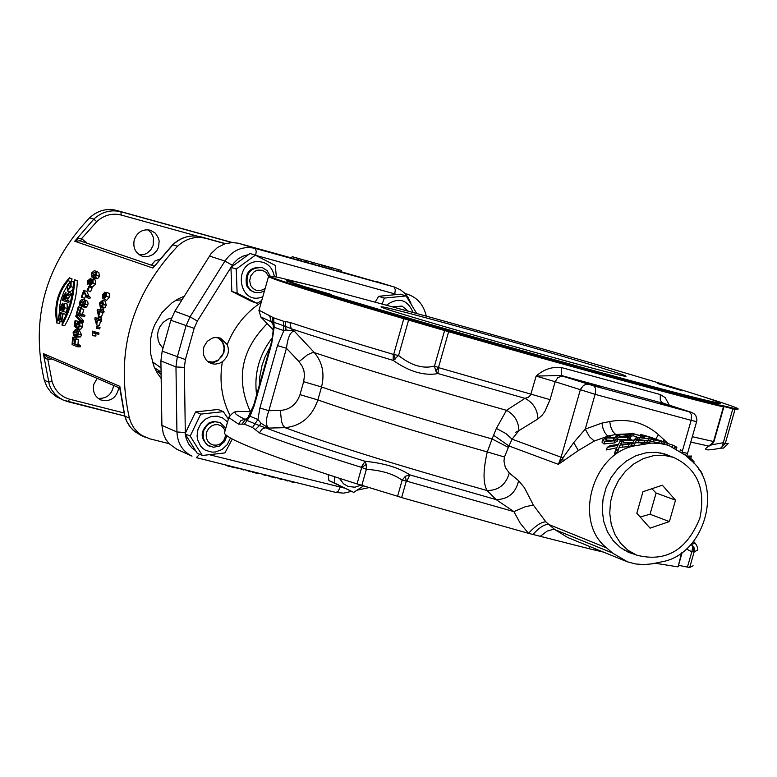 <?xml version="1.0" encoding="UTF-8"?>
<svg xmlns="http://www.w3.org/2000/svg" width="777" height="777" viewBox="0 0 777 777"><rect width="100%" height="100%" fill="white"/><g stroke="black" fill="none" stroke-linecap="round" stroke-linejoin="round"><path stroke-width="1.17" d="M160.149 371.523L156.565 371.804M408.207 311.169L402.059 306.08L393.327 307.1M392.307 306.818L402.059 306.08M398.329 308.459L405.264 310.363M413.131 312.519C407.313 299.242 398.407 296.804 386.412 305.215M382.138 304.05L384.314 298.096L406.118 295.94L416.715 313.51M406.118 295.94L400.388 294.172L378.642 296.309L375.155 302.166M378.642 296.309L384.314 298.096M222.368 361.742L219.24 363.413L214.986 364.17L211.626 363.665L208.372 362.072L206.293 360.198L203.613 355.167L203.312 349.262L204.098 346.348L207.313 341.307L212.189 338.141L214.957 337.461L220.454 338.092L227.195 344.58C229.769 351.126 228.156 356.847 222.368 361.742C219.172 380.866 221.668 398.679 229.866 415.171M328.176 474.708L328.894 480.575L353.72 492.385L334.392 482.944L334.761 476.845M328.894 480.575L334.392 482.944M363.646 485.8L353.72 492.385M339.432 478.35L343.551 483.828L348.213 486.489L354.904 487.198L361.13 485.12M223.329 411.645L218.104 409.469L195.551 411.927L185.052 433.819L197.164 453.166L202.331 455.487L190.19 436.082L200.728 414.112L223.329 411.645L228.389 419.036M185.052 433.819L190.19 436.082M195.551 411.927L200.728 414.112M232.274 439.102L224.893 452.913L202.331 455.487M227.525 422.105L222.989 418.113L217.307 416.171L211.208 416.53L205.478 419.133L200.845 423.669L197.921 429.555L197.076 436.014L197.562 439.568L200.476 445.881L202.797 448.378L205.575 450.31L212.014 452.146L215.433 451.991L221.96 449.553L227.224 444.667L230.41 438.102M209.751 446.357L208.867 445.969C199.912 438.83 199.961 431.138 209.023 422.882L213.636 421.387L220.066 422.552L214.85 421.726L209.644 423.397L207.381 425.087L204.079 429.768L203.205 432.527L203.234 438.189L205.565 443.123L207.469 444.998L213.384 447.261L219.376 446.076L224.543 441.608L226.855 435.907M225.825 428.156L220.066 422.552M225.631 434.945L224.689 438.782L223.018 441.472L220.027 443.968L216.822 445.114L213.5 445.066L210.46 443.832L208.061 441.559L206.565 438.51L206.167 435.023L206.905 431.536L208.702 428.428L211.325 426.087L214.491 424.766L217.822 424.63L220.93 425.689L223.446 427.816L225.087 430.769M255.361 255.186L250.009 253.506L230.944 267.346L231.828 291.394L251.738 301.495L257.09 303.321L237.131 293.191L236.237 269.075L255.361 255.186L275.262 265.413L276.369 276.952M261.762 300.417L257.09 303.321M274.349 276.525C272.338 266.55 266.521 261.567 256.896 261.567C231.867 263.384 239.267 306.866 262.811 296.688M254.312 292.327L249.912 290.074L246.63 285.722C244.493 273.096 249.446 266.967 261.49 267.346L262.393 267.638C250.349 267.259 245.386 273.387 247.533 286.023L250.806 290.384L255.021 292.54L260.237 292.638L264.462 290.821M269.969 275.757L267.142 270.668L262.393 267.638M265.151 288.393C259.13 292.259 254.264 291.19 250.563 285.188L249.67 280.555L250.806 275.884L253.749 272.144L255.711 270.882L257.867 270.114L262.305 270.231L266.132 272.465L268.541 276.33M230.944 267.346L236.237 269.075M231.828 291.394L237.131 293.191M208.994 362.48L213.928 362.383L217.939 360.683L223.931 352.486L224.436 347.504L223.659 343.89L221.202 339.782L218.483 337.548M397.591 496.26L361.839 485.314L366.375 469.298L366.22 464.374L365.103 461.285L361.198 467.288L366.375 469.298C381.643 470.357 393.57 473.989 402.146 480.196L397.591 496.26L401.622 497.581L406.274 481.177L405.361 476.282L402.146 480.196L406.857 481.196L409.829 474.873L405.361 476.282M366.22 464.374L361.655 467.589L357.041 483.925L361.839 485.314M357.041 483.925C271.833 456.837 227.622 439.918 224.407 433.177L224.582 432.585M693.094 565.792L689.694 567.492L694.541 550.514L693.871 546.95L691.239 544.182M686.392 549.028L691.821 551.757L687.422 567.093L689.694 567.492M687.422 567.093L678.496 565.316M681.623 552.865L678.078 566.792L682.187 552.457M677.622 566.822L655.205 563.228M603.583 552.136L598.863 551.029L599.873 550.631M401.622 497.581L528.447 533.313C535.8 525.553 541.608 521.746 545.881 521.901L533.352 505.069L524.378 487.655L518.618 480.691C515.695 493.055 508.207 499.358 496.163 499.611L513.879 511.616L520.269 523.28L528.447 533.313L589.102 548.717L598.863 551.029L598.776 550.184M693.57 541.433L694.541 543.434L691.433 544.279L692.773 547.309L691.821 551.757L694.182 551.855L692.773 547.309M228.962 416.996L228.807 417.55L238.578 424.135L240.919 420.61L244.804 419.211C234.392 414.238 232.381 411.655 238.762 411.451L241.696 411.509M238.578 424.135L244.473 424.164L252.506 427.525L259.508 432.925C283.411 442.123 317.307 453.574 361.198 467.288M518.618 480.691L509.294 473.028C505.944 484.654 498.552 490.491 487.111 490.549L496.163 499.611L409.829 474.873C398.999 467.705 384.091 463.179 365.103 461.285C322.115 447.892 288.869 436.713 265.384 427.758L261.752 429.302L259.508 432.925M702.447 396.503C724.708 403.457 736.586 407.527 738.082 408.731L735.197 408.683L721.852 405.429L724.038 406.274L714.024 441.355L708.828 446.124C702.165 450.31 706.089 450.99 720.59 448.164L725.242 443.531L723.066 442.744L711.732 444.823M690.782 442.103L708.828 446.124L711.023 445.328M722.173 446.775L725.242 443.531L735.032 409.382L732.798 408.819L722.173 446.775L720.59 448.164L723.523 448.067L728.127 443.609M435.703 370.94L438.481 367.531L434.498 366.035L435.703 370.94L437.975 373.562L438.481 367.531L448.63 331.711C562.024 364.374 687.159 398.552 723.445 406.905L713.548 441.443L711.917 444.667M723.61 406.196C687.334 397.824 562.218 363.636 448.844 330.992L404.001 317.997C317.958 292.793 272.863 278.768 268.687 275.913L277.739 277.243L305.342 283.964M718.822 402.875L720.328 403.681C723.416 406.284 652.884 388.044 552.738 360.081C452.777 332.187 344.396 300.466 305.04 287.684L286.373 280.885L288.121 280.818M737.927 409.43L735.032 409.382L735.197 408.683M723.989 406.546L732.798 408.819L732.973 408.129M408.789 319.366L408.595 320.085L448.63 331.711L448.844 330.992M404.001 317.997L403.778 318.716L408.595 320.085L398.572 355.497L393.317 354.38L393.113 360.382L398.572 355.497C411.276 365.617 423.251 369.124 434.498 366.035L444.803 329.798M669.347 405.196L665.229 397.659L660.304 394.541L660.275 400.019L661.615 402.263L663.616 403.341M660.304 394.541L561.528 367.579C552.214 366.501 543.745 369.337 536.12 376.087L561.305 375.476L665.365 403.914M393.317 354.38C348.698 341.122 314.238 330.468 289.928 322.416L291.142 328.71C315.132 336.723 349.126 347.28 393.113 360.382C409.343 371.707 424.3 376.097 437.975 373.562L525.019 398.348L506.497 410.314L496.357 428.448L493.589 435.266L508.974 445.969L512.082 439.19L505.914 433.566L496.357 428.448M268.521 276.418L268.473 276.593C272.766 279.497 317.871 293.541 403.778 318.716L393.686 354.399L395.24 359.061M289.928 322.416L283.382 321.202L273.669 317.822L259.003 310.217M260.548 316.793L271.105 321.688L272.717 323.97M272.319 317.191L272.552 321.833L271.105 321.688L269.619 315.365M664.859 403.749L689.617 411.917L593.774 385.878L562.159 376.01L557.847 377.583L555.157 381.721L536.12 376.087L530.652 394.93L528.447 397.251L525.019 398.348C533.265 402.739 537.567 409.605 537.937 418.929L541.977 415.413L544.842 411.557L550.058 399.64L438.83 367.725M561.528 367.579L561.305 375.476L563.636 376.223M677.272 408.003L660.372 403.312L677.272 408.003M601.058 387.286L583.906 382.527L601.058 387.286M595.153 548.708L595.114 550.135M589.422 546.367L589.102 548.717M567.822 537.567L554.904 529.632L553.35 529.322L547.183 531.079L540.151 536.402M533.352 505.069L525.31 506.73L513.879 511.616L406.857 481.196M606.633 547.902C572.804 521.503 592.56 452.204 635.848 445.648L651.068 443.113L658.41 443.278L665.568 444.551L669.036 445.59L685.188 455.099L690.986 460.285C723.892 487.004 704.477 554.623 661.917 561.781L652.088 563.859L643.764 564.607L635.537 563.947L627.612 561.878L612.529 553.03L606.633 547.902L548.863 524.533L545.881 521.901M635.907 441.025L634.255 445.095L631.546 445.736L632.138 443.657L634.828 443.075L636.004 440.773L635.431 442.754L646.852 442.773L647.416 440.821L636.382 440.141L637.946 437.752L635.596 438.053L634.323 440.103L623.921 440.355L633.945 440.676L632.138 443.657M632.731 442.676L623.339 442.404L623.921 440.355M667.647 443.133L658.391 434.557C644.454 422.571 628.224 418.23 609.692 421.532L601.961 423.077L585.266 429.089L573.727 442.589L558.352 464.335L578.341 450.534L594.298 441.054L608.226 436.014L615.967 434.46L631.196 433.77M509.294 473.028L505.351 467.55L503.962 461.12L504.458 457.002L508.974 445.969L558.352 464.335L561.081 457.216L562.723 457.789L563.131 461.295M618.006 439.015L617.414 441.083L614.306 442.948L603.914 443.958L602.02 442.152L602.68 439.85L604.593 441.608L614.928 440.773L618.006 439.015L615.986 437.587L605.875 437.606L602.68 439.85M616.753 447.775L606.478 449.941L607.226 447.338L617.9 445.376L615.277 451.048L618.337 449.184L620.065 445.095L631.886 443.725L620.532 444.191L622.445 440.714L619.968 441.423L618.385 444.444L610.207 445.58L607.226 447.338M622.445 440.714L621.095 444.143M631.886 443.725L631.283 445.804L628.457 446.649L619.405 447.387M619.92 445.512L617.618 451.69L614.51 453.719L615.277 451.048M671.299 456.594L666.219 454.419L656.371 452.34L646.143 452.768L636.023 455.681L626.505 460.955L618.074 468.327L611.14 477.447L606.041 487.869L603.03 499.067L602.262 510.508L603.758 521.61L607.459 531.837L613.17 540.685L620.6 547.736L629.389 552.651L634.654 554.351M627.622 551.884L631.07 552.903M667.647 455.322L664.374 453.826M636.742 555.186L627.991 550.301L620.6 543.288L614.918 534.469L611.237 524.281L609.751 513.218L610.518 501.835L613.509 490.675L618.589 480.293L625.504 471.202L633.896 463.85L643.366 458.595L653.447 455.691L663.626 455.264L673.436 457.332C697.124 468.453 705.953 488.665 699.912 517.958C687.072 550.097 666.015 562.499 636.742 555.186L624.116 550.058M660.528 452.904L673.436 457.332M630.963 436.412L628.875 435.12L620.483 434.217L616.054 435.771L618.084 437.14L628.059 437.626L630.963 436.412L630.4 438.393L626.573 439.811M637.946 437.752L637.082 440.161M669.036 445.59L661.557 443.444L662.091 441.589L672.872 445.163L675.106 446.289L674.64 447.931M639.286 437.859L633.138 435.742L630.924 436.227M644.619 437.266L642.472 436.703M647.697 440.744L638.801 439.568L639.354 437.626L649.086 438.995L647.105 442.754L649.669 442.56L650.534 441.229L661.334 443.395L661.858 441.54L651.33 439.102L652.379 438.354L650.223 437.995L649.368 438.743L639.354 437.626M651 439.5L650.524 441.249L651.077 439.345L661.858 441.54M628.379 436.946L620.172 436.723L618.22 435.538L621.503 434.576L626.816 435.411L629.399 437.305M626.369 437.441L620.027 436.674M626.466 439.821L617.929 439.296M647.659 440.792L650.223 440.627L651.058 439.364L650.524 441.249M650.223 440.627L649.669 442.56M659.411 441.122L658.886 442.977M652.379 438.354L652.126 439.258M651.437 437.538L650.038 437.053M649.951 437.024L640.403 434.343L640.559 435.654M640.85 434.615L654.972 438.927M644.968 436.052L644.444 437.878M642.87 435.013L642.501 436.315M675.087 446.367L676.854 447.202L676.388 448.844M675.524 446.454L675.048 448.135M632.352 433.197L630.06 434.013L631.118 434.382L633.673 433.857L642.579 436.344L632.303 433.362M642.579 436.344L642.229 437.558M640.675 436.266L640.297 437.568M630.06 434.013L629.661 435.411M633.673 433.857L633.138 435.742M631.118 434.382L630.671 435.946M606.75 437.927L613.849 438.111L615.753 439.384L614.024 440.462L606.856 440.569L604.992 439.151L606.75 437.927L605.905 440.18M613.976 440.472L606.138 440.093M654.992 438.869L655.603 439.092M618.337 449.184L617.618 451.69M620.065 445.095L619.415 447.377M629.069 444.512L628.457 446.649M672.872 445.163L672.377 446.882M664.889 442.142L664.364 443.988M661.722 441.054L653.671 438.626L653.418 439.529M664.85 442.123L664.354 443.988M664.442 442.132L663.908 443.988M653.671 438.626L662.091 441.589M635.421 442.803L636.004 440.773L647.416 440.821M634.828 443.075L634.246 445.104M644.745 441.142L644.172 443.133M680.04 451.087L680.458 449.621L682.507 451.165L682.42 452.797M682.507 451.165L682.109 452.564M683.915 454.001L689.898 457.663L689.52 458.974M689.898 457.663L691.918 459.528L691.549 460.8M508.207 447.299L492.094 438.966L487.276 451.923C483.041 470.347 482.983 483.226 487.111 490.549C399.572 465.977 332.216 445.017 285.023 427.68C301.078 426.029 312.024 416.783 317.871 399.941L321.532 386.975C324.815 373.679 322.436 362.228 314.374 352.622L294.124 330.963L291.142 328.71L285.713 326.447L285.266 321.688M532.964 534.508C539.5 527.272 544.794 523.951 548.863 524.533L554.904 529.632L612.529 553.03M588.801 384.43L586.548 384.256L583.605 385.334L580.506 389.199L561.081 457.216L512.082 439.19L518.91 430.633C518.628 421.513 514.491 414.733 506.497 410.314C423.737 386.985 359.693 367.754 314.374 352.622L311.878 352.836L307.478 354.798L299.058 361.655L302.418 366.579L303.943 370.891L304.487 375.505L303.652 381.692L321.532 386.975C362.092 400.981 418.939 418.308 492.094 438.966L493.589 435.266M255.235 429.73L259.372 425.582L265.384 427.758L268.667 428.078L285.023 427.68L282.818 425.038L281.507 421.493L280.361 410.45L268.861 410.703L286.46 348.261C287.733 337.655 290.287 331.886 294.124 330.963L285.955 330.002L283.828 330.662L277.476 345.6L286.46 348.261L299.058 361.655M698.455 468.813L700.611 470.852L702.243 473.989L702 474.844M700.611 470.852L700.339 471.785M691.734 460.975L692.103 459.702L694.016 461.693L693.842 463.073M694.016 461.693L693.667 462.888M593.774 385.878L595.493 388.189L595.551 392.696L585.266 429.089L589.481 436.781L594.298 441.054M161.898 425.349L176.933 431.983C177.535 443.317 182.556 451.369 192.006 456.138L176.874 449.291L169.017 443.628L165.676 439.141L163.335 433.945L161.898 425.349L160.897 360.897L162.17 351.155L170.833 320.279L174.825 311.256L211.121 253.584L217.463 247.494L225.155 243.706L205.963 238.393C195.474 235.868 186.004 238.481 177.564 246.241C131.051 295.629 114.986 352.943 129.37 418.162L131.274 423.407L134.071 428.146L137.665 432.226L141.929 435.499L149.728 438.801L169.017 443.628M357.391 490.112L369.687 487.461M426.252 316.142L425.874 314.53C423.096 304.263 417.006 297.504 407.614 294.25L405.021 293.521M184.266 296.192L177.952 299.048L172.038 302.816L161.849 312.713L154.516 325.107L152.117 331.934L150.621 338.995L150.485 353.273L154.099 366.802L157.236 372.941L161.169 378.496M46.795 356.769L43.357 353.622L49.437 385.382L51.845 390.073L55.05 394.172L58.935 397.562L63.384 400.126L56.313 396.668L51.01 392.346L46.911 386.752L44.27 380.215C30.342 318.483 45.464 264.335 89.637 217.783C97.669 210.48 106.692 208.032 116.705 210.45L232.517 242.57M147.824 229.739L151.418 233.119L153.487 237.723L153.137 245.454L150.66 250.029L146.766 253.351L144.473 254.38L139.588 254.963M113.646 385.441C111.937 394.444 106.77 398.756 98.155 398.397M87.17 243.269L81.313 238.325L78.254 238.753L74.728 241.249L79.944 240.802L154.089 266.103L152.933 268.055L155.293 264.84M120.124 389.84L119.765 388.17M89.637 217.783L93.803 219.133L96.746 221.668L81.663 238.52L80.643 241.045M48.057 357.313L47.853 359.605L51.884 358.955M129.37 418.162L124.874 416.161L119.813 386.324L43.357 353.622L45.406 358.129L47.853 359.605L52.088 381.517L48.3 382.012L44.27 380.215M105.39 301.262L106.167 305.41L104.973 307.643L103.195 308.139L100.515 307.284M105.41 301.272L102.661 300.262L103.38 304.458L102.166 306.74L100.262 307.206L99.485 302.981L102.642 300.252L105.41 301.272M97.941 317.181L101.243 318.046L100.874 319.493L101.787 319.852L101.457 321.163L97.659 320.163L96.562 324.922L94.833 318.793L95.105 317.696L97.562 318.657L98.378 317.346L98.572 320.522M100.505 320.95L99.466 325.485L96.562 324.922M92.24 331.089L98.98 333.022L98.747 334.353L92.842 332.779L92.521 335.547L92.24 331.089L96.047 332.605L95.814 333.964M95.862 333.974L95.921 336.062L92.978 335.732M93.172 279.118L95.697 280.361L95.707 284.178L92.492 286.83M85.421 296.231L84.703 298.3L81.303 297.135L83.761 290.365L86.247 295.279L87.539 296.319L87.063 297.649L83.761 292.249L81.935 297.377M84.266 290.559L86.985 291.608L88.996 296.27L90.297 297.3L89.831 298.611L87.063 297.649M80.313 308.411L83.77 309.382L82.498 314.345L84.916 315.287L84.576 316.695L76.408 314.015L78.263 306.75L78.885 306.993L77.37 312.83L79.011 313.471L80.313 308.411L80.944 308.654L79.642 313.714L82.051 314.656L81.711 316.093M78.263 306.75L81.711 307.741L81.449 308.702M81.012 321.863L82.585 323.29L82.712 326.359L80.73 329.244L77.914 328.894M75.078 320.61L75.699 320.852L74.913 325.233L76.233 326.379L76.253 324.174L78.38 321.387L79.681 322.814L79.808 325.942L77.817 328.894L77.914 327.447L79.273 325.728L78.39 322.902L76.768 324.757L76.661 328.195L74.116 326.039L75.078 320.61L78.574 321.416M74.796 338.908L78.36 339.306L77.972 344.386L80.381 345.377L80.293 346.804L77.341 346.785L72.067 344.599L72.62 337.179L73.242 337.432L72.766 343.405L74.398 344.085L74.796 338.908L75.418 339.16L75.029 344.337L77.428 345.328L77.341 346.785M72.62 337.179L76.165 337.597L76.039 338.966M68.862 292.492L71.61 293.415L68.036 298.922L67.57 300.514L69.192 301.136L68.803 302.515L62.364 300.369L63.743 295.687L65.909 292.327L65.967 295.658L68.862 292.492L65.258 298.125L64.782 299.747L66.395 300.369L65.996 301.777M65.967 314.248L63.112 313.733L61.645 321.824L58.022 320.377L59.431 312.548L58.683 319.104L59.79 319.551L60.888 313.558L60.217 319.726L61.451 320.211L62.675 313.568L65.967 314.248L65.53 316.443M59.431 312.548L62.714 313.228L62.587 313.859L60.888 313.558M74.67 279.71L77.321 280.876C76.816 297.358 72.669 312.208 64.879 325.408L61.985 325.107L62.442 321.999L65.977 315.433L70.144 303.302L72.931 290.53L73.446 282.624L74.67 279.71C74.029 296.474 69.804 311.606 61.985 325.107M60.014 321.173L59.703 323.329L56.818 323.028C53.662 305.342 57.877 290.268 69.444 277.787L68.23 280.691C58.77 291.705 55.118 304.788 57.275 319.93L56.818 323.028M69.444 277.787L72.096 278.953L71.193 281.08L73.65 282.109L71.134 281.051L71.037 286.645L67.395 290.919L67.259 285.227L71.134 281.051M66.764 286.771L63.986 291.696L61.121 299.33L59.81 305.41L59.285 313.277M67.123 304.011L67.278 308.362L66.356 312.383L59.887 310.402L60.8 306.391L62.587 303.195L63.005 305.002L64.404 303.331L64.442 307.741L63.51 311.83M73.125 289.102L70.163 291.861L67.453 290.928M78.273 329.817L79.235 330.079L81.468 334.683L80.633 336.917L76.467 337.179M76.039 315.209L78.904 315.783L83.722 321.037L83.508 322.096L80.614 321.591L75.806 316.278L76.039 315.209L80.837 320.512L80.614 321.591M85.752 300.272L87.694 301.466L88.102 303.933L86.606 307.041L84.528 307.381L79.846 305.419L79.371 303.341L80.361 300.417L82.828 299.339L84.46 300.097L85.295 301.495L85.072 304.03L83.79 306.255L81.702 306.604M89.433 286.713L92.123 287.869L90.569 291.696L87.189 290.375L88.772 286.47L89.433 286.713L87.85 290.617L87.189 290.375M96.348 271.222L98.902 272.669L99.388 276.534L97.708 278.564L95.047 278.749L91.997 277.234L91.336 273.183L94.202 270.746L96.348 271.222L96.804 275.155L95.105 277.224L91.997 277.234M96.61 326.612L100.058 327.35L99.747 328.856L96.834 328.36L96.299 328.156L96.61 326.612L97.144 326.826L96.834 328.36M100.369 308.77L103.623 309.79L103.186 311.218L104.099 311.567L103.7 312.869L99.951 311.713L98.621 316.424L97.125 310.363L97.455 309.275L99.922 310.217L100.796 308.935L100.864 312.063M102.768 312.607L101.486 317.133L98.621 316.424M106.692 300.291L103.924 299.252L103.739 296.872L102.341 298.174L102.545 294.794L104.778 292.142L104.905 293.959L106.731 292.366L106.449 296.222L103.924 299.252L106.692 300.291L109.188 297.329L106.449 296.222M106.76 292.375L109.44 293.541L109.188 297.329M118.881 387.694C116.463 398.164 110.363 402.224 100.602 399.864C94.639 396.62 92.385 391.423 93.842 384.285L97.135 378.36M134.246 239.908C137.344 231.934 142.803 228.729 150.612 230.274L155.468 233.255L158.518 238.238L159.159 241.181L158.518 247.222L157.265 250.019L153.215 254.458L147.815 256.663L142.142 256.187C135.392 253.147 132.76 247.727 134.246 239.908M151.486 265.219L154.72 261.111L159.411 259.246M161.111 374.553L158.052 371.727M100.709 305.856L99.65 304.691L99.864 303.147L102.127 301.583L102.991 304.312L100.971 305.944M103.234 303.001L102.428 305.419M101.787 319.852L98.902 319.182M97.232 319.998L96.426 323.436L95.513 319.328L97.232 319.998M100.874 319.493L97.989 318.823M101.243 318.046L98.378 317.346M97.659 318.298L95.105 317.696M98.98 333.022L96.047 332.605M89.928 285.713L89.423 283.265L87.626 284.382L87.587 280.973L90.336 278.545L90.705 280.419L93.075 279.06L93.055 282.945L89.928 285.713L92.609 286.878M88.209 283.1L88.131 281.148L89.734 279.817L89.802 281.75L88.209 283.1M90.491 284.421L90.326 281.983L92.385 280.293L92.512 282.741L90.491 284.421M90.297 297.3L87.539 296.319M84.916 315.287L82.051 314.656M82.498 314.345L79.642 313.714M83.77 309.382L80.944 308.654M79.079 313.209L77.37 312.83M81.711 307.741L78.885 306.993M76.156 325.398L74.913 325.233M78.584 321.328L75.699 320.852M77.807 328.331L76.661 328.195M78.642 327.175L76.942 326.962M80.381 345.377L77.428 345.328M77.972 344.386L75.029 344.337M78.36 339.306L75.418 339.16M74.446 343.434L72.766 343.405M76.165 337.597L73.242 337.432M69.192 301.136L66.395 300.369M64.365 299.582L63.16 299.126L65.443 293.755L64.365 299.582M64.404 299.466L63.16 299.126M67.57 300.514L64.782 299.747M68.289 298.164L65.501 297.348M71.047 295.105L68.289 294.221M62.5 321.931L61.645 321.824M61.5 319.891L60.217 319.726M62.597 313.957L61.315 313.733M59.839 319.26L58.683 319.104M62.714 313.228L59.858 312.723M58.081 320.027L57.275 319.93M69.784 281.332L68.23 280.691M61.713 309.576L60.625 309.149L62.286 304.613L61.713 309.576M63.393 310.237L62.15 309.741L63.986 304.769L63.393 310.237M61.762 309.382L60.625 309.149M63.442 310.013L62.15 309.741M67.9 289.5L67.677 285.373L70.522 282.43L70.62 286.49L67.939 289.51M71.086 284.945L69.94 287.966M77.7 336.713L75.427 336.927L73.359 334.868L73.145 332.245L75.427 329.497L77.35 330.342L78.458 332.167L77.7 336.713L80.633 336.917M75.573 335.538L73.873 334.12L73.669 332.478L75.165 330.876L76.127 331.138L78.001 334.207L76.583 335.81L75.573 335.538L77.311 335.664M77.001 331.594L76.797 334.343L73.873 334.12M76.797 334.343L77.642 335.295M83.722 321.037L80.837 320.512M81.711 305.128L80.118 303.768L80.177 302.185L82.731 300.767L84.538 303.826L81.711 305.128L82.556 305.371M84.169 301.534L82.974 303.02L82.925 304.574L80.118 303.768M82.925 304.574L83.43 305.303M90.569 291.696L87.85 290.617M93.065 276.165L91.569 274.883L91.861 273.407L95.717 272.474L96.261 274.961L93.065 276.165M96.542 273.368L94.444 274.786L94.163 276.233L91.569 274.883M100.058 327.35L97.144 326.826M104.099 311.567L101.263 310.732M99.524 311.548L98.543 314.947L97.805 310.887L99.524 311.548M103.186 311.218L100.35 310.382M103.623 309.79L100.796 308.935M99.98 310.023L97.455 309.275M102.846 296.833L102.933 294.91L104.235 293.453L104.128 295.347L102.846 296.833M104.439 297.912L104.497 295.532L106.177 293.677L106.07 296.066L104.439 297.912M225.155 243.706L232.226 242.579L238.248 243.211L291.744 258.032M341.006 271.707L394.522 287.063L254.982 248.349C242.745 245.746 232.731 249.98 224.941 261.053L190.035 316.812L186.004 325.922L177.253 357.099L175.971 366.929L176.933 431.983L185.305 432.507L184.363 367.404L185.402 359.537L194.153 328.341L197.377 321.047L230.934 267.414M229.37 465.879L229.215 466.414L224.534 464.675M227.428 465.967L227.574 465.433M271.999 476.515L271.853 477.049L270.075 476.612L267.133 475.301M277.583 477.913L271.872 476.981M270.075 476.612L270.231 476.078M273.038 477.331L273.183 476.816M280.351 478.603L280.196 479.127L281.964 479.574L282.119 479.04M288.063 480.526L287.917 481.06L283.178 479.302M286.15 480.613L286.305 480.079M280.196 479.127L277.564 477.972M292.239 481.565L292.094 482.099L293.861 482.536L294.007 482.002M292.094 482.099L289.112 480.788M266.676 475.194L264.481 475.233L261.81 473.98M262.383 474.679L262.539 474.155M260.363 473.611L256.633 473.271L252.642 472.202L252.778 471.726M251.865 471.639L251.039 471.435M252.642 472.202L251.903 471.503M244.036 469.541L243.891 470.075L239.355 468.405L233.576 467.433M242.103 469.629L242.249 469.094M251.068 471.299L250.922 471.833L249.135 471.386L246.222 470.085M249.135 471.386L249.291 470.852M233.712 466.967L233.556 467.501L229.341 465.967M231.769 467.055L231.915 466.521M239.025 468.813L239.161 468.327M234.761 467.783L234.907 467.268M341.356 270.474L329.555 267.065L341.356 270.474L340.918 271.999L330.924 269.172M297.902 260.091L291.705 258.178L292.133 256.643L298.339 258.556L297.902 260.091L306.643 262.461L307.07 260.936L292.133 256.643M321.474 264.976L305.206 260.276L321.474 264.976L321.037 266.511L312.772 264.131M313.189 262.675L312.752 264.219L306.662 262.393M331.342 267.686L318.803 264.073L331.342 267.686L330.915 269.221L321.056 266.453M323.922 265.569L329.409 267.152L323.912 265.608M320.94 264.685L326.068 266.132L320.94 264.685M319.386 264.403L318.958 265.938M311.451 262.199L311.014 263.733M298.339 258.556L307.08 260.926M296.134 257.779L305.07 260.363L296.124 257.818M306.051 260.683L305.623 262.218M335.567 268.745L331.458 267.599L335.538 268.852M272.591 323.65L273.339 325.553L272.552 321.833L285.713 326.447L285.955 330.002M277.476 345.6L259.906 407.993L268.861 410.703C265.637 419.629 265.579 425.417 268.667 428.078L261.062 423.261L259.372 425.582L245.241 419.716L244.804 419.211L246.678 418.852M244.473 424.164L250 416.239L247.737 417.9M261.062 423.261L257.915 419.502L250 416.239L254.215 405.691L253.652 405.39L247.824 417.783M259.906 407.993L257.925 419.502L252.506 427.525M273.339 325.553L274.174 327.243L273.669 317.822M283.382 321.202L283.828 330.662L274.174 327.243L271.727 343.512L271.163 343.24C272.465 341.822 274.291 320.746 272.678 323.883M271.154 343.249L253.661 405.371M216.783 337.373L219.124 338.626L222.659 342.647L224.126 347.999L223.222 353.622L221.931 356.196L217.978 360.207L212.859 362.092L207.605 361.49M163.18 347.562L161.548 346.736M669.385 521.581L650.067 528.146L636.819 513.228L642.967 491.715L662.354 485.207L675.514 500.165L669.385 521.581L650.028 514.238L656.109 493.016L651.884 488.723M656.109 493.016L675.514 500.165M640.161 516.996L650.028 514.238M410.683 311.849C539.296 347.096 715.296 398.698 718.54 402.379C724.786 406.138 627.767 380.594 507.876 346.659C388.005 312.752 286.664 282.158 288.403 280.662C293.084 280.38 333.848 290.783 410.683 311.849M682.517 390.812L657.653 383.508L682.517 390.812M331.614 294.57L307.08 287.364L331.614 294.57M449.465 324.194C524.116 344.629 626.048 374.563 625.679 376.019C636.722 381.925 376.34 308.246 381.08 306.808C382.663 306.342 405.458 312.14 449.465 324.194M152.243 361.645L161.014 367.871M181.964 299.864L175.728 300.33M162.995 348.213L159.693 344.094L158.168 340.336L157.566 334.858L158.236 330.711L159.839 326.777L163.238 322.329L167.754 319.201L171.581 317.929M154.487 367.696L161.072 372.144M343.968 487.966L210.159 454.924M255.575 255.293L396.552 294.386M231.022 267.278L233.945 262.917L237.947 259.013L242.677 256.255L247.844 254.827M195.182 450.359L191.948 447.95L188.5 443.754L186.237 438.684L185.421 434.508M185.315 433.061L185.305 432.507M261.198 302.438C245.707 312.655 234.363 326.709 227.195 344.58M250.359 411.655C235.567 379.166 241.181 349.815 267.22 323.62M272.494 337.529C259.178 354.603 253.885 373.737 256.604 394.92M259.333 385.227L259.809 376.699L262.034 365.472L264.85 357.323L270.066 347.115M694.308 551.719L697.561 550.194C697.892 547.319 696.561 544.386 693.599 541.394M691.297 456.07L687.315 456.08M713.403 441.491L692.326 436.703M728.224 443.278L725.281 443.609M690.967 412.189L663.393 403.253M689.617 411.917L691.559 414.869L691.151 420.347L696.629 421.668L687.548 453.37L682.478 452.243M550.058 399.64L555.157 381.721L595.172 394.366L691.151 420.347L682.361 451.048M635.848 445.648L634.255 445.095M630.332 443.725L626.738 442.472M623.63 441.385L622.377 440.947M622.018 440.831L617.9 439.393M610.304 436.742L607.022 435.334L604.72 432.449L602.913 428.078L601.961 423.077M643.677 444.065L640.481 442.958M617.278 434.916L614.762 433.77L612.461 430.895L610.644 426.524L609.692 421.532M631.944 439.996L629.419 439.122M621.503 434.576L620.483 434.217M626.816 435.411L626.252 437.402M619.842 434.79L619.376 436.421M628.059 437.626L627.476 439.646M618.084 437.14L617.715 438.432M653.787 439.879L653.253 441.754M643.88 435.081L643.356 436.917M604.593 441.608L603.914 443.958M614.928 440.773L614.306 442.948M613.849 438.111L613.257 440.2M622.999 444.852L622.358 447.086M667.482 443.075L666.967 444.881M639.753 440.88L637.723 440.18M636.596 439.792L634.828 439.18M626.019 440.413L625.126 440.093M634.1 443.22L632.692 442.735M638.849 440.85L638.267 442.871M624.902 437.558L622.037 436.557M504.458 457.002L487.276 451.923C414.559 431.371 358.09 414.044 317.871 399.941L300 394.638C296.571 404.38 290.025 409.654 280.361 410.45M518.91 430.633L537.937 418.929M664.121 439.685L662.927 441.462M658.391 434.557L655.827 439.151M578.341 450.534L573.727 442.589M196.513 457.672L335.975 492.472L338.189 491.287L340.035 487.432M199.631 454.273L196.328 457.643L335.975 492.472L343.735 493.142L351.427 491.404M232.012 242.579L120.93 211.771C110.897 209.353 101.845 211.8 93.803 219.133L74.728 241.249L152.933 268.055L172.921 244.736C181.342 237.004 190.783 234.401 201.253 236.917L201.224 236.907M205.963 238.393L225.456 243.619L201.233 236.917C190.618 234.372 181.09 236.985 172.649 244.736L172.63 245.017M177.564 246.241L172.649 244.736L154.196 266.326M119.784 388.141L124.679 415.977L126.602 421.241L129.419 426.01L133.052 430.118L140.55 435.13L134.508 431.361L130.682 427.554L126.777 421.396L124.757 415.695M86.13 242.162L85.713 242.774M407.614 294.25L406.895 294.046M116.705 210.45L120.93 211.771L121.173 215.035L197.339 236.13M96.746 221.668C103.992 215.064 112.131 212.859 121.173 215.035M123.902 412.927L69.668 399.223L67.9 401.699L63.384 400.126L124.699 416.035L67.978 401.719M69.668 399.223C60.761 396.649 54.905 390.744 52.088 381.517M104.973 307.643L102.166 306.74M102.302 305.565L99.65 304.691M102.651 304.098L99.864 303.147M106.167 305.41L103.38 304.458M89.734 281.896L88.131 281.148M92.414 282.954L90.326 281.983M95.707 284.178L93.055 282.945M91.783 279.264L90.472 278.613M88.996 296.27L86.247 295.279M82.712 326.359L79.808 325.942M82.585 323.29L79.681 322.814M81.498 321.94L78.603 321.455M79.341 325.126L76.768 324.757M65.385 296.154L64.161 295.784M68.036 298.922L65.258 298.125M69.843 296.183L67.075 295.328M67.278 308.362L64.442 307.741M62.257 307.255L61.121 307.012M64.025 307.556L62.723 307.274M67.22 304.03L64.404 303.331M73.3 287.5L71.037 286.645M70.386 286.402L67.677 285.373M76.593 332.741L73.669 332.478M81.468 334.683L78.535 334.421M79.235 330.079L76.321 329.749M86.606 307.041L83.79 306.255M82.974 303.02L80.177 302.185M87.879 304.866L85.072 304.03M86.237 300.437L83.46 299.533M95.047 278.749L92.444 277.428M97.708 278.564L95.105 277.224M96.212 272.824L95.085 272.203M94.444 274.786L91.861 273.407M99.388 276.534L96.804 275.155M104.118 295.396L102.933 294.91M106.031 296.154L104.497 295.532M105.895 292.618L104.817 292.152L105.895 292.618M275.398 477.962L275.553 477.408M264.481 475.233L264.636 474.679M256.633 473.271L256.789 472.717M254.506 472.717L254.652 472.193M237.14 468.414L237.296 467.861M239.229 243.463L255.244 248.465L256.245 251.282L255.682 255.332M377.117 281.721L394.182 287.014L395.299 289.811L394.784 293.793M328.282 266.87L327.845 268.405M321.843 265.035L321.416 266.56M324.388 265.773L323.951 267.307M301.573 259.45L301.146 260.994M338.753 269.784L338.325 271.309M209.421 256.031L224.941 261.053L232.304 265.229M174.825 311.256L190.035 316.812L197.377 321.047M170.833 320.279L194.153 328.341M162.17 351.155L185.402 359.537M160.897 360.897L175.971 366.929L184.363 367.404M247.154 418.482L245.241 419.716L241.919 424.155M254.215 405.691L271.727 343.512M303.652 381.692L300 394.638M515.627 432.294L519.182 430.458M155.245 363.966L152.642 362.917M224.407 433.177L228.807 417.55C232.07 412.869 235.392 410.829 238.762 411.451L251.418 411.674M690.52 456.254L688.548 456.837M710.431 445.658L709.916 445.862M714.014 441.385L712.334 444.269M723.873 406.983L724.038 406.284M273.329 329.885L260.917 317.162L258.935 310.479L268.687 275.913M691.219 412.266L693.997 413.655L695.881 415.802L696.911 419.357L696.629 421.668M616.054 435.761L615.569 437.441M640.403 434.343L640.073 435.489M654.681 438.646L650.689 437.276M619.997 445.289L619.386 447.455M664.84 442.113L661.538 440.986M625.699 561.149L567.715 537.529M686.79 455.759L687.548 453.37M46.766 356.76L119.619 388.005M100.379 307.255L103.195 308.139M89.87 285.683L92.55 286.859M93.075 279.06L95.697 280.361M90.404 278.574L91.793 279.254M77.817 328.894L80.73 329.244M78.38 321.387L81.264 321.872M64.365 303.312L67.172 304.021M67.424 290.919L70.163 291.861M75.427 329.497L78.331 329.817M83.226 299.446L85.994 300.349M106.731 292.366L109.44 293.541M140.55 435.13L145.076 437.179M410.994 303.205L407.876 297.028L404.594 293.094L400.621 289.908L394.522 287.063M247.086 418.541L246.27 419.162M691.472 456.021L690.782 458.459M288.403 280.662L287.14 281.361M718.676 402.622L719.376 403.875"/></g></svg>
